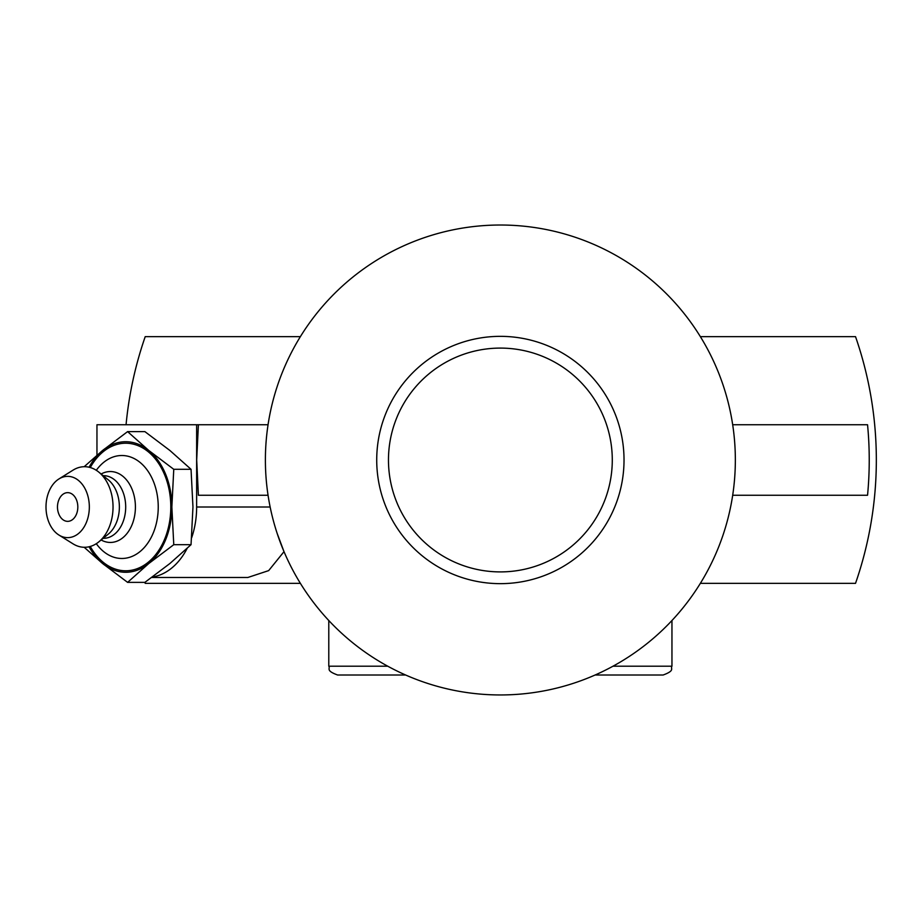 <?xml version="1.0" encoding="UTF-8"?>
<svg xmlns="http://www.w3.org/2000/svg" width="920" height="920" viewBox="0 0 920 920"><rect width="100%" height="100%" fill="white"/><g stroke="black" fill="none" stroke-linecap="round" stroke-linejoin="round"><path stroke-width="1.38" d="M612.283 460A111.906 111.906 0 0 1 444.417 556.91A111.906 111.906 0 0 1 444.417 363.089A111.906 111.906 0 0 1 612.283 460M624.024 460A123.659 123.659 0 0 0 438.541 352.912A123.659 123.659 0 0 0 438.541 567.088A123.659 123.659 0 0 0 624.024 460M732.688 495.247A234.98 234.98 0 0 0 500.365 225.02A234.98 234.98 0 0 0 268.053 495.247A234.98 234.98 0 0 0 732.688 495.247L867.548 495.247A368.862 368.862 0 0 0 867.548 424.752L732.688 424.752M96.956 455.193L96.956 424.752L198.398 424.752L196.684 460L198.398 495.247L268.053 495.247M196.638 424.752L196.638 507A70.495 49.841 90 0 1 191.659 537.74M277.196 533.519L283.946 551.517M187.139 548.4A70.495 49.841 90 0 1 152.283 577.058M284.004 551.655L268.663 570.618L247.836 577.484L151.696 577.484M700.361 336.639L855.519 336.639A375.958 375.958 0 0 1 855.519 583.36L700.361 583.36M126.063 424.752A375.958 375.958 0 0 1 145.222 336.639L300.38 336.639M300.38 583.36L145.222 583.36A375.958 375.958 0 0 1 144.877 582.371L127.604 582.371L148.775 563.523L173.765 544.686L171.856 507L173.765 469.303L148.775 450.466L127.604 431.618L102.614 450.466L84.157 466.716M198.398 424.752L268.053 424.752M67.666 521.352A14.352 10.154 90 0 1 58.857 514.13A19.009 19.009 0 0 1 58.857 499.859A14.352 10.154 90 0 1 71.116 493.499A14.352 10.154 90 0 1 77.671 509.473A14.352 10.154 90 0 1 67.666 521.352M96.301 470.292A51.486 36.409 90 0 1 135.895 459.505A51.486 36.409 90 0 1 158.24 507A51.486 36.409 90 0 1 135.895 554.484A51.486 36.409 90 0 1 96.301 543.697M90.263 467.532A63.79 45.103 90 0 1 140.461 446.729A63.79 45.103 90 0 1 170.798 507A63.79 45.103 90 0 1 140.461 567.272A63.79 45.103 90 0 1 90.263 546.468M101.131 474.018A35.454 25.07 90 0 1 135.412 507A35.454 25.07 90 0 1 101.131 539.971M103.143 475.663L103.534 475.663A31.337 22.16 90 0 1 125.695 507A31.337 22.16 90 0 1 103.534 538.327L103.143 538.327M58.914 478.963L73.036 470.143A40.285 28.485 90 0 1 98.796 472.109L108.284 479.86A31.337 22.16 90 0 1 119.37 507A31.337 22.16 90 0 1 108.284 534.129L98.796 541.88A40.285 28.485 90 0 1 73.036 543.846L58.914 535.026A30.636 21.666 90 0 1 46 507A30.636 21.666 90 0 1 58.914 478.963A30.636 21.666 90 0 1 89.332 507A30.636 21.666 90 0 1 58.914 535.026M98.796 472.109A40.285 28.485 90 0 1 113.034 507A40.285 28.485 90 0 1 98.796 541.88M127.604 431.618L144.888 431.618L169.878 450.466L191.038 469.303L192.958 507L191.038 544.686L169.878 563.523L144.888 582.371M191.038 544.686L173.765 544.686M84.157 547.273L102.614 563.523L127.604 582.371M191.038 469.303L173.765 469.303M89.09 467.222A65.274 46.161 90 0 1 102.614 450.466A65.274 46.161 90 0 1 148.775 450.466A65.274 46.161 90 0 1 171.856 507A65.274 46.161 90 0 1 148.775 563.523A65.274 46.161 90 0 1 102.614 563.523A65.274 46.161 90 0 1 89.09 546.767M595.171 675.004L663.147 675.004C675.556 670.438 670.208 668.61 671.956 666.195L613.065 666.195M387.676 666.195L328.785 666.195C330.533 668.61 325.185 670.438 337.594 675.004L405.57 675.004M270.147 507L196.638 507M328.785 620.529L328.785 666.195M671.956 620.529L671.956 666.195"/></g></svg>
